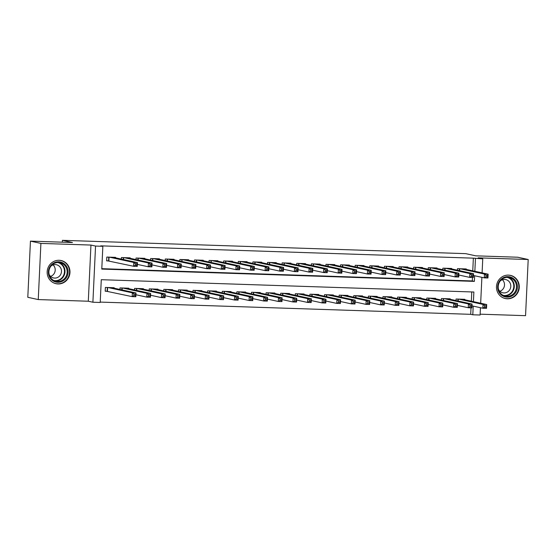 <?xml version="1.0" encoding="UTF-8"?>
<svg xmlns="http://www.w3.org/2000/svg" width="556" height="556" viewBox="0 0 556 556"><rect width="100%" height="100%" fill="white"/><g stroke="black" fill="none" stroke-linecap="round" stroke-linejoin="round"><path stroke-width="0.83" d="M58.012 283.956A11.871 11.391 102.3 0 0 69.875 273.524A11.871 11.391 102.3 0 0 61.104 260.521A11.871 11.391 102.3 0 0 59.131 260.277A11.871 11.391 102.3 0 0 47.267 270.709A11.871 11.391 102.3 0 0 56.045 283.713A11.871 11.391 102.3 0 0 58.012 283.956M507.322 298.801A11.871 11.391 102.3 0 0 519.186 288.369A11.871 11.391 102.3 0 0 510.408 275.366A11.871 11.391 102.3 0 0 508.441 275.123A11.871 11.391 102.3 0 0 496.577 285.555A11.871 11.391 102.3 0 0 505.348 298.558A11.871 11.391 102.3 0 0 507.322 298.801M473.42 301.651L473.872 292.011L101.275 279.703L100.205 302.471L92.894 302.228L95.549 246.065L102.853 246.308L101.776 269.076L474.372 281.385L474.643 275.762M88.3 301.227L90.948 245.064L40.901 243.41L30.448 241.13L27.8 297.293L38.253 299.573L88.3 301.227L92.894 302.228M480.148 314.175L525.552 315.676L528.2 259.506L478.153 257.852L482.754 258.86L482.094 272.878M480.453 307.697L480.106 315.023L472.802 314.779L473.212 306.12M100.219 302.089L470.71 314.328L472.802 314.779M40.901 243.41L38.253 299.573M30.448 241.13L72.454 242.513L62.425 240.324L465.706 253.647L475.741 255.836L517.747 257.226L528.2 259.506M115.565 257.831L115.585 257.365L106.815 257.074L106.641 260.868L109.191 260.952M130.173 258.311L130.194 257.845L121.43 257.553L121.354 259.096M144.782 258.797L144.81 258.331L136.039 258.04L135.97 259.576M159.398 259.277L159.419 258.811L150.655 258.519L150.579 260.062M174.007 259.763L174.028 259.291L165.264 259.006L165.188 260.542M188.623 260.243L188.644 259.777L179.873 259.485L179.803 261.028M203.232 260.729L203.253 260.257L194.489 259.972L194.412 261.508M217.841 261.209L217.869 260.743L209.098 260.451L209.028 261.994M232.457 261.695L232.477 261.223L223.707 260.938L223.637 262.474M247.066 262.175L247.086 261.709L238.322 261.417L238.246 262.96M261.681 262.661L261.702 262.189L252.931 261.897L252.862 263.44M276.29 263.141L276.311 262.675L267.547 262.383L267.471 263.919M290.899 263.62L290.927 263.155L282.156 262.863L282.087 264.406M305.515 264.107L305.536 263.641L296.765 263.349L296.695 264.885M320.124 264.587L320.145 264.121L311.381 263.829L311.304 265.372M334.74 265.073L334.761 264.6L325.99 264.315L325.92 265.851M349.349 265.553L349.37 265.087L340.606 264.795L340.529 266.338M363.958 266.039L363.985 265.566L355.214 265.281L355.145 266.817M378.573 266.519L378.594 266.053L369.823 265.761L369.754 267.304M393.182 267.005L393.203 266.532L384.439 266.248L384.363 267.784M407.798 267.485L407.819 267.019L399.048 266.727L398.979 268.27M422.407 267.971L422.428 267.499L413.664 267.214L413.588 268.75M437.016 268.451L437.037 267.985L428.273 267.693L428.203 269.229M451.632 268.937L451.653 268.465L442.882 268.173L442.812 269.716M470.71 314.328L471.015 307.829M471.328 301.199L471.766 291.942M464.809 299.774L464.83 299.309L456.066 299.017L455.989 300.56M450.2 299.295L450.221 298.822L441.45 298.537L441.381 300.073M435.584 298.808L435.605 298.343L426.841 298.051L426.772 299.594M420.975 298.329L420.996 297.856L412.232 297.571L412.156 299.107M406.367 297.842L406.387 297.377L397.616 297.085L397.547 298.628M391.751 297.363L391.772 296.897L383.008 296.605L382.931 298.141M377.142 296.883L377.163 296.411L368.392 296.119L368.322 297.662M362.526 296.397L362.554 295.931L353.783 295.639L353.713 297.175M347.917 295.917L347.938 295.445L339.174 295.16L339.097 296.695M333.308 295.431L333.329 294.965L324.558 294.673L324.489 296.216M318.692 294.951L318.713 294.478L309.949 294.193L309.873 295.729M304.083 294.465L304.104 293.999L295.333 293.707L295.264 295.25M289.467 293.985L289.495 293.512L280.724 293.227L280.655 294.763M274.859 293.498L274.879 293.033L266.115 292.741L266.039 294.284M260.25 293.019L260.271 292.546L251.5 292.261L251.43 293.797M245.634 292.532L245.655 292.067L236.891 291.775L236.814 293.318M231.025 292.053L231.046 291.587L222.275 291.295L222.205 292.831M216.409 291.573L216.437 291.101L207.666 290.809L207.596 292.352M201.8 291.087L201.821 290.621L193.057 290.329L192.981 291.865M187.191 290.607L187.212 290.135L178.441 289.85L178.372 291.386M172.575 290.121L172.596 289.655L163.832 289.363L163.756 290.906M157.967 289.641L157.987 289.169L149.223 288.884L149.147 290.42M143.351 289.155L143.379 288.689L134.608 288.397L134.538 289.94M128.742 288.675L128.763 288.203L119.999 287.918L119.922 289.454M114.133 288.189L114.154 287.723L105.383 287.431L105.209 291.226L107.76 291.309M472.76 270.841L473.358 258.158L100.761 245.849L102.853 246.308M101.797 268.687L472.287 280.933L472.447 277.472M466.241 269.417L466.262 268.951L457.498 268.659L457.421 270.195M62.425 240.324L62.335 242.18M90.948 245.064L95.549 246.065M473.358 258.158L482.754 258.86M481.885 277.34L480.662 303.235M474.852 271.293L475.45 258.616M472.287 280.933L474.372 281.385M486.055 275.366L485.986 276.881L487.445 276.93L487.515 275.408L486.055 275.366L484.471 274.066L488.126 274.191L487.946 277.986L484.29 277.861L484.471 274.066L460.055 268.743M463.704 268.861L488.126 274.191L487.515 275.408M485.986 276.881L484.29 277.861L473.427 275.491M487.445 276.93L487.946 277.986M486.083 305.772L484.623 305.724L484.554 307.239L486.013 307.287L486.695 304.549L486.514 308.344L482.858 308.226L483.039 304.431L486.695 304.549L462.272 299.225M471.995 305.856L482.858 308.226L484.554 307.239M458.624 299.1L483.039 304.431L484.623 305.724M486.514 308.344L486.013 307.287M508.031 276.645A10.272 9.855 -77.7 0 1 517.407 287.216A10.272 9.855 -77.7 0 1 507.065 297.133A10.272 9.855 -77.7 0 1 497.683 286.562A10.272 9.855 -77.7 0 1 508.031 276.645M506.891 296.334A9.508 9.125 102.3 0 0 516.399 287.973A9.508 9.125 102.3 0 0 509.365 277.555A9.508 9.125 102.3 0 0 507.788 277.354A9.508 9.125 102.3 0 0 498.28 285.714A9.508 9.125 102.3 0 0 505.314 296.133A9.508 9.125 102.3 0 0 506.891 296.334M502.402 279.744A6.769 6.498 -77.7 0 1 499.893 291.24M498.468 289.322A6.769 6.498 102.3 0 0 510.735 286.979A6.769 6.498 102.3 0 0 500.31 280.898M502.888 297.703A11.794 11.315 102.3 0 0 505.036 298.412A11.794 11.315 102.3 0 0 506.989 298.655A11.794 11.315 102.3 0 0 518.776 288.286A11.794 11.315 102.3 0 0 510.06 275.366A11.794 11.315 102.3 0 0 508.101 275.123A11.794 11.315 102.3 0 0 507.809 275.123M67.019 267.207A10.272 9.855 -77.7 0 1 62.752 281.079A10.272 9.855 -77.7 0 1 49.456 276.888A10.272 9.855 -77.7 0 1 53.723 263.009A10.272 9.855 -77.7 0 1 67.019 267.207M49.894 276.485A9.508 9.125 102.3 0 0 56.003 281.294A9.508 9.125 102.3 0 0 65.254 277.687A9.508 9.125 102.3 0 0 66.164 267.519A9.508 9.125 102.3 0 0 60.055 262.71A9.508 9.125 102.3 0 0 50.804 266.31A9.508 9.125 102.3 0 0 49.894 276.485M53.091 264.899A6.769 6.498 -77.7 0 1 50.582 276.401M49.164 274.476A6.769 6.498 102.3 0 0 49.185 274.525A6.769 6.498 102.3 0 0 60.117 275.387A6.769 6.498 102.3 0 0 50.999 266.053M53.578 282.858A11.794 11.315 102.3 0 0 55.725 283.567A11.794 11.315 102.3 0 0 67.193 279.098A11.794 11.315 102.3 0 0 68.319 266.491A11.794 11.315 102.3 0 0 60.75 260.528A11.794 11.315 102.3 0 0 58.505 260.277M471.446 274.879L471.37 276.395L472.836 276.443L472.906 274.928L471.446 274.879L469.862 273.587L473.51 273.705L473.33 277.5L469.681 277.381L469.862 273.587L445.439 268.263M449.095 268.381L473.51 273.705L472.906 274.928M471.37 276.395L469.681 277.381L458.818 275.011M472.836 276.443L473.33 277.5M456.83 274.4L456.761 275.915L458.22 275.964L458.297 274.449L456.83 274.4L455.246 273.107L458.902 273.225L458.721 277.02L455.065 276.902L455.246 273.107L430.83 267.777M434.486 267.895L458.902 273.225L458.297 274.449M456.761 275.915L455.065 276.902L444.202 274.532M458.22 275.964L458.721 277.02M442.222 273.913L442.152 275.435L443.612 275.484L443.681 273.962L442.222 273.913L440.637 272.621L444.286 272.739L444.112 276.534L440.456 276.415L440.637 272.621L416.222 267.297M419.87 267.415L444.286 272.739L443.681 273.962M442.152 275.435L440.456 276.415L429.593 274.045M443.612 275.484L444.112 276.534M427.613 273.434L427.536 274.949L429.003 274.998L429.072 273.482L427.613 273.434L426.021 272.141L429.677 272.259L429.496 276.054L425.847 275.936L426.021 272.141L401.606 266.81M405.261 266.936L429.677 272.259L429.072 273.482M427.536 274.949L425.847 275.936L414.978 273.566M429.003 274.998L429.496 276.054M471.474 305.286L470.015 305.237L469.938 306.759L471.405 306.808L472.079 304.069L471.898 307.864L468.249 307.739L468.43 303.944L472.079 304.069L447.663 298.739M457.386 305.369L468.249 307.739L469.938 306.759M444.008 298.621L468.43 303.944L470.015 305.237M471.898 307.864L471.405 306.808M456.865 304.806L455.399 304.757L455.329 306.273L456.789 306.321L457.47 303.583L457.289 307.378L453.633 307.26L453.814 303.465L457.47 303.583L433.054 298.259M442.771 304.89L453.633 307.26L455.329 306.273M429.399 298.134L453.814 303.465L455.399 304.757M457.289 307.378L456.789 306.321M442.249 304.32L440.79 304.271L440.72 305.793L442.18 305.842L442.854 303.103L442.68 306.898L439.025 306.773L439.205 302.978L442.854 303.103L418.439 297.773M428.162 304.403L439.025 306.773L440.72 305.793M414.79 297.655L439.205 302.978L440.79 304.271M442.68 306.898L442.18 305.842M427.64 303.84L426.181 303.791L426.104 305.307L427.571 305.355L428.245 302.617L428.064 306.412L424.416 306.293L424.589 302.499L428.245 302.617L403.83 297.293M413.546 303.923L424.416 306.293L426.104 305.307M400.174 297.175L424.589 302.499L426.181 303.791M428.064 306.412L427.571 305.355M412.997 272.947L412.927 274.469L414.387 274.518L414.456 272.996L412.997 272.947L411.412 271.655L415.068 271.78L414.887 275.574L411.231 275.449L411.412 271.655L386.997 266.331M390.646 266.449L415.068 271.78L414.456 272.996M412.927 274.469L411.231 275.449L400.369 273.079M414.387 274.518L414.887 275.574M413.025 303.354L411.565 303.312L411.496 304.827L412.955 304.876L413.636 302.137L413.455 305.932L409.8 305.807L409.98 302.012L413.636 302.137L389.214 296.807M398.937 303.437L409.8 305.807L411.496 304.827M385.565 296.689L409.98 302.012L411.565 303.312M413.455 305.932L412.955 304.876M398.388 272.468L398.311 273.983L399.778 274.032L399.847 272.516L398.388 272.468L396.803 271.175L400.452 271.293L400.271 275.088L396.623 274.97L396.803 271.175L372.381 265.844M376.037 265.97L400.452 271.293L399.847 272.516M398.311 273.983L396.623 274.97L385.76 272.6M399.778 274.032L400.271 275.088M398.416 302.874L396.956 302.825L396.88 304.34L398.346 304.389L399.02 301.651L398.84 305.446L395.191 305.327L395.372 301.533L399.02 301.651L374.605 296.327M384.328 302.957L395.191 305.327L396.88 304.34M370.949 296.209L395.372 301.533L396.956 302.825M398.84 305.446L398.346 304.389M383.772 271.981L383.703 273.503L385.162 273.552L385.238 272.03L383.772 271.981L382.187 270.689L385.843 270.814L385.662 274.608L382.007 274.483L382.187 270.689L357.772 265.365M361.428 265.483L385.843 270.814L385.238 272.03M383.703 273.503L382.007 274.483L371.144 272.113M385.162 273.552L385.662 274.608M383.807 302.394L382.34 302.346L382.271 303.861L383.73 303.91L384.411 301.171L384.231 304.966L380.575 304.848L380.756 301.053L384.411 301.171L359.996 295.848M369.712 302.478L380.575 304.848L382.271 303.861M356.34 295.722L380.756 301.053L382.34 302.346M384.231 304.966L383.73 303.91M369.163 271.502L369.094 273.017L370.553 273.065L370.623 271.55L369.163 271.502L367.579 270.209L371.227 270.327L371.054 274.122L367.398 274.004L367.579 270.209L343.163 264.878M346.812 265.003L371.227 270.327L370.623 271.55M369.094 273.017L367.398 274.004L356.535 271.634M370.553 273.065L371.054 274.122M369.191 301.908L367.731 301.859L367.662 303.381L369.121 303.43L369.796 300.685L369.622 304.479L365.966 304.361L366.147 300.567L369.796 300.685L345.38 295.361M355.103 301.991L365.966 304.361L367.662 303.381M341.731 295.243L366.147 300.567L367.731 301.859M369.622 304.479L369.121 303.43M354.554 271.015L354.478 272.537L355.944 272.586L356.014 271.064L354.554 271.015L352.963 269.723L356.618 269.848L356.438 273.642L352.789 273.517L352.963 269.723L328.547 264.399M332.203 264.517L356.618 269.848L356.014 271.064M354.478 272.537L352.789 273.517L341.926 271.147M355.944 272.586L356.438 273.642M354.582 301.428L353.123 301.38L353.046 302.895L354.513 302.944L355.187 300.205L355.006 304L351.357 303.882L351.531 300.087L355.187 300.205L330.771 294.882M340.494 301.512L351.357 303.882L353.046 302.895M327.116 294.756L351.531 300.087L353.123 301.38M355.006 304L354.513 302.944M339.938 270.536L339.869 272.051L341.328 272.099L341.398 270.584L339.938 270.536L338.354 269.243L342.01 269.361L341.829 273.156L338.173 273.038L338.354 269.243L313.938 263.912M317.587 264.037L342.01 269.361L341.398 270.584M339.869 272.051L338.173 273.038L327.31 270.668M341.328 272.099L341.829 273.156M339.966 300.942L338.507 300.893L338.437 302.415L339.897 302.464L340.578 299.726L340.397 303.52L336.741 303.395L336.922 299.601L340.578 299.726L316.155 294.395M325.879 301.025L336.741 303.395L338.437 302.415M312.507 294.277L336.922 299.601L338.507 300.893M340.397 303.52L339.897 302.464M325.329 270.049L325.26 271.571L326.719 271.62L326.789 270.098L325.329 270.049L323.745 268.756L327.394 268.882L327.213 272.676L323.564 272.551L323.745 268.756L299.323 263.433M302.978 263.551L327.394 268.882L326.789 270.098M325.26 271.571L323.564 272.551L312.701 270.181M326.719 271.62L327.213 272.676M325.357 300.462L323.898 300.414L323.821 301.929L325.288 301.977L325.962 299.239L325.781 303.034L322.132 302.916L322.313 299.121L325.962 299.239L301.547 293.915M311.27 300.546L322.132 302.916L323.821 301.929M297.891 293.79L322.313 299.121L323.898 300.414M325.781 303.034L325.288 301.977M310.714 269.57L310.644 271.085L312.104 271.133L312.18 269.618L310.714 269.57L309.129 268.277L312.785 268.395L312.604 272.19L308.948 272.072L309.129 268.277L284.714 262.953M288.369 263.071L312.785 268.395L312.18 269.618M310.644 271.085L308.948 272.072L298.085 269.702M312.104 271.133L312.604 272.19M310.748 299.976L309.282 299.927L309.212 301.449L310.672 301.498L311.353 298.76L311.172 302.554L307.517 302.429L307.697 298.635L311.353 298.76L286.938 293.429M296.654 300.059L307.517 302.429L309.212 301.449M283.282 293.311L307.697 298.635L309.282 299.927M311.172 302.554L310.672 301.498M296.105 269.09L296.035 270.605L297.495 270.654L297.564 269.139L296.105 269.09L294.52 267.79L298.169 267.916L297.995 271.71L294.339 271.592L294.52 267.79L270.105 262.467M273.754 262.585L298.169 267.916L297.564 269.139M296.035 270.605L294.339 271.592L283.477 269.222M297.495 270.654L297.995 271.71M296.133 299.496L294.673 299.448L294.604 300.963L296.063 301.011L296.737 298.273L296.563 302.068L292.908 301.95L293.088 298.155L296.737 298.273L272.322 292.949M282.045 299.58L292.908 301.95L294.604 300.963M268.673 292.824L293.088 298.155L294.673 299.448M296.563 302.068L296.063 301.011M281.496 268.604L281.419 270.126L282.886 270.167L282.955 268.652L281.496 268.604L279.904 267.311L283.56 267.429L283.379 271.224L279.731 271.106L279.904 267.311L255.489 261.987M259.145 262.105L283.56 267.429L282.955 268.652M281.419 270.126L279.731 271.106L268.868 268.736M282.886 270.167L283.379 271.224M281.524 299.01L280.064 298.961L279.988 300.483L281.454 300.532L282.128 297.794L281.948 301.588L278.299 301.463L278.473 297.668L282.128 297.794L257.713 292.463M267.436 299.093L278.299 301.463L279.988 300.483M254.057 292.345L278.473 297.668L280.064 298.961M281.948 301.588L281.454 300.532M266.88 268.124L266.81 269.639L268.27 269.688L268.339 268.173L266.88 268.124L265.295 266.831L268.951 266.95L268.77 270.744L265.115 270.626L265.295 266.831L240.88 261.501M244.529 261.626L268.951 266.95L268.339 268.173M266.81 269.639L265.115 270.626L254.252 268.256M268.27 269.688L268.77 270.744M266.908 298.53L265.448 298.482L265.379 299.997L266.838 300.045L267.519 297.307L267.339 301.102L263.683 300.984L263.864 297.189L267.519 297.307L243.097 291.983M252.82 298.614L263.683 300.984L265.379 299.997M239.448 291.858L263.864 297.189L265.448 298.482M267.339 301.102L266.838 300.045M252.271 267.638L252.202 269.16L253.661 269.208L253.731 267.686L252.271 267.638L250.686 266.345L254.335 266.463L254.161 270.265L250.506 270.14L250.686 266.345L226.264 261.021M229.92 261.139L254.335 266.463L253.731 267.686M252.202 269.16L250.506 270.14L239.643 267.77M253.661 269.208L254.161 270.265M252.299 298.044L250.839 298.002L250.77 299.517L252.229 299.566L252.904 296.828L252.73 300.622L249.074 300.497L249.255 296.702L252.904 296.828L228.488 291.497M238.211 298.127L249.074 300.497L250.77 299.517M224.832 291.379L249.255 296.702L250.839 298.002M252.73 300.622L252.229 299.566M237.655 267.158L237.586 268.673L239.045 268.722L239.122 267.207L237.655 267.158L236.071 265.865L239.726 265.983L239.546 269.778L235.897 269.66L236.071 265.865L211.655 260.535M215.311 260.66L239.726 265.983L239.122 267.207M237.586 268.673L235.897 269.66L225.027 267.29M239.045 268.722L239.546 269.778M237.69 297.564L236.224 297.516L236.154 299.031L237.614 299.079L238.295 296.341L238.114 300.136L234.465 300.018L234.639 296.223L238.295 296.341L213.879 291.017M223.595 297.648L234.465 300.018L236.154 299.031M210.224 290.899L234.639 296.223L236.224 297.516M238.114 300.136L237.614 299.079M223.046 266.671L222.977 268.194L224.436 268.242L224.506 266.72L223.046 266.671L221.462 265.379L225.11 265.504L224.937 269.299L221.281 269.173L221.462 265.379L197.046 260.055M200.695 260.173L225.11 265.504L224.506 266.72M222.977 268.194L221.281 269.173L210.418 266.804M224.436 268.242L224.937 269.299M223.074 297.085L221.615 297.036L221.545 298.551L223.005 298.6L223.679 295.861L223.505 299.656L219.849 299.538L220.03 295.743L223.679 295.861L199.263 290.531M208.986 297.168L219.849 299.538L221.545 298.551M195.615 290.413L220.03 295.743L221.615 297.036M223.505 299.656L223.005 298.6M208.437 266.192L208.361 267.707L209.827 267.756L209.897 266.241L208.437 266.192L206.846 264.899L210.502 265.017L210.321 268.812L206.672 268.694L206.846 264.899L182.431 259.569M186.086 259.694L210.502 265.017L209.897 266.241M208.361 267.707L206.672 268.694L195.809 266.324M209.827 267.756L210.321 268.812M208.465 296.598L207.006 296.55L206.929 298.072L208.396 298.12L209.07 295.375L208.889 299.17L205.24 299.052L205.414 295.257L209.07 295.375L184.655 290.051M194.378 296.682L205.24 299.052L206.929 298.072M180.999 289.933L205.414 295.257L207.006 296.55M208.889 299.17L208.396 298.12M193.822 265.705L193.752 267.227L195.212 267.276L195.281 265.754L193.822 265.705L192.237 264.413L195.893 264.538L195.712 268.333L192.056 268.207L192.237 264.413L167.822 259.089M171.47 259.207L195.893 264.538L195.281 265.754M193.752 267.227L192.056 268.207L181.193 265.837M195.212 267.276L195.712 268.333M193.849 296.119L192.39 296.07L192.32 297.585L193.78 297.634L194.461 294.895L194.28 298.69L190.625 298.572L190.805 294.777L194.461 294.895L170.039 289.572M179.762 296.202L190.625 298.572L192.32 297.585M166.39 289.447L190.805 294.777L192.39 296.07M194.28 298.69L193.78 297.634M179.213 265.226L179.143 266.741L180.603 266.79L180.672 265.275L179.213 265.226L177.628 263.933L181.277 264.051L181.103 267.846L177.447 267.728L177.628 263.933L153.206 258.603M156.861 258.728L181.277 264.051L180.672 265.275M179.143 266.741L177.447 267.728L166.585 265.358M180.603 266.79L181.103 267.846M179.24 295.632L177.781 295.584L177.711 297.106L179.171 297.154L179.845 294.416L179.671 298.211L176.016 298.085L176.196 294.291L179.845 294.416L155.43 289.085M165.153 295.716L176.016 298.085L177.711 297.106M151.774 288.967L176.196 294.291L177.781 295.584M179.671 298.211L179.171 297.154M164.597 264.739L164.527 266.261L165.987 266.31L166.063 264.788L164.597 264.739L163.012 263.447L166.668 263.572L166.487 267.366L162.839 267.241L163.012 263.447L138.597 258.123M142.253 258.241L166.668 263.572L166.063 264.788M164.527 266.261L162.839 267.241L151.969 264.871M165.987 266.31L166.487 267.366M164.632 295.153L163.165 295.104L163.096 296.619L164.555 296.668L165.236 293.929L165.056 297.724L161.407 297.606L161.581 293.811L165.236 293.929L140.821 288.606M150.537 295.236L161.407 297.606L163.096 296.619M137.165 288.481L161.581 293.811L163.165 295.104M165.056 297.724L164.555 296.668M149.988 264.26L149.918 265.775L151.378 265.824L151.447 264.308L149.988 264.26L148.403 262.967L152.052 263.085L151.878 266.88L148.223 266.762L148.403 262.967L123.988 257.643M127.637 257.762L152.052 263.085L151.447 264.308M149.918 265.775L148.223 266.762L137.36 264.392M151.378 265.824L151.878 266.88M150.016 294.666L148.556 294.617L148.487 296.139L149.946 296.188L150.62 293.45L150.447 297.245L146.791 297.119L146.972 293.325L150.62 293.45L126.205 288.119M135.928 294.75L146.791 297.119L148.487 296.139M122.556 288.001L146.972 293.325L148.556 294.617M150.447 297.245L149.946 296.188M135.379 263.78L135.303 265.295L136.769 265.344L136.839 263.822L135.379 263.78L133.787 262.481L137.443 262.606L137.262 266.4L133.614 266.282L133.787 262.481L109.372 257.157M113.028 257.275L137.443 262.606L136.839 263.822M135.303 265.295L133.614 266.282L106.648 260.625M136.769 265.344L137.262 266.4M135.407 294.187L133.947 294.138L133.871 295.653L135.337 295.702L136.011 292.963L135.831 296.758L132.182 296.64L132.356 292.845L136.011 292.963L111.596 287.64M105.216 290.99L132.182 296.64L133.871 295.653M107.94 287.515L132.356 292.845L133.947 294.138M135.831 296.758L135.337 295.702M459.715 268.729L459.624 270.675M459.451 268.722L459.36 270.619M457.929 300.984L458.019 299.079M458.193 301.039L458.283 299.093M508.26 277.388A9.508 9.125 -77.7 0 1 514.126 288.071A9.508 9.125 -77.7 0 1 504.709 295.855A9.508 9.125 -77.7 0 1 504.236 295.827M503.11 295.333A9.195 8.826 102.3 0 0 504.521 295.5A9.195 8.826 102.3 0 0 513.702 287.473A9.195 8.826 102.3 0 0 507.03 277.361M58.95 262.543A9.508 9.125 -77.7 0 1 63.982 267.04A9.508 9.125 -77.7 0 1 63.405 276.735A9.508 9.125 -77.7 0 1 54.926 280.982M53.8 280.488A9.195 8.826 102.3 0 0 62.668 276.93A9.195 8.826 102.3 0 0 63.509 267.144A9.195 8.826 102.3 0 0 57.72 262.522M445.106 268.249L445.015 270.195M444.842 268.242L444.751 270.14M430.49 267.77L430.4 269.716M430.233 267.756L430.142 269.653M415.881 267.283L415.791 269.229M415.617 267.276L415.527 269.173M401.272 266.804L401.175 268.75M401.008 266.79L400.918 268.687M443.32 300.497L443.41 298.6M443.584 300.553L443.674 298.607M428.711 300.018L428.801 298.12M428.968 300.073L429.058 298.127M414.095 299.531L414.185 297.634M414.359 299.587L414.449 297.641M399.486 299.052L399.576 297.154M399.743 299.107L399.84 297.161M386.656 266.317L386.566 268.263M386.392 266.31L386.309 268.207M384.877 298.565L384.96 296.668M385.134 298.621L385.225 296.675M372.047 265.837L371.957 267.784M371.783 265.824L371.693 267.728M370.261 298.085L370.352 296.188M370.525 298.141L370.616 296.195M357.432 265.351L357.341 267.297M357.174 265.344L357.084 267.241M355.652 297.599L355.743 295.702M355.909 297.662L356 295.716M342.823 264.871L342.732 266.817M342.559 264.865L342.468 266.762M341.036 297.119L341.127 295.222M341.301 297.175L341.391 295.229M328.214 264.385L328.116 266.331M327.95 264.378L327.859 266.275M326.428 296.633L326.518 294.736M326.685 296.695L326.782 294.75M313.598 263.905L313.508 265.851M313.334 263.898L313.25 265.796M311.819 296.153L311.902 294.256M312.076 296.209L312.166 294.263M298.989 263.419L298.899 265.365M298.725 263.412L298.635 265.309M297.203 295.674L297.293 293.77M297.467 295.729L297.557 293.783M284.373 262.939L284.283 264.885M284.116 262.932L284.026 264.83M282.594 295.187L282.684 293.29M282.851 295.243L282.941 293.297M269.764 262.453L269.674 264.406M269.5 262.446L269.41 264.343M267.978 294.708L268.068 292.81M268.242 294.763L268.333 292.817M255.155 261.973L255.058 263.919M254.891 261.966L254.801 263.864M253.369 294.221L253.46 292.324M253.626 294.277L253.724 292.331M240.54 261.494L240.449 263.44M240.275 261.48L240.192 263.377M238.76 293.742L238.844 291.844M239.017 293.797L239.108 291.851M225.931 261.007L225.84 262.953M225.666 261L225.576 262.898M224.144 293.255L224.235 291.358M224.409 293.311L224.499 291.365M211.315 260.528L211.224 262.474M211.058 260.514L210.967 262.411M209.536 292.776L209.626 290.878M209.793 292.831L209.883 290.885M196.706 260.041L196.615 261.987M196.442 260.034L196.351 261.932M194.92 292.289L195.01 290.392M195.184 292.352L195.274 290.406M182.097 259.562L182 261.508M181.833 259.555L181.742 261.452M180.311 291.81L180.401 289.912M180.568 291.865L180.665 289.919M167.481 259.075L167.391 261.021M167.217 259.068L167.134 260.966M165.702 291.323L165.785 289.426M165.959 291.386L166.049 289.44M152.872 258.596L152.782 260.542M152.608 258.589L152.518 260.486M151.086 290.844L151.176 288.946M151.35 290.899L151.44 288.953M138.256 258.109L138.166 260.055M137.999 258.102L137.909 260M136.477 290.364L136.567 288.46M136.734 290.42L136.825 288.474M123.647 257.63L123.557 259.576M123.383 257.623L123.293 259.52M121.861 289.878L121.952 287.98M122.125 289.933L122.216 287.987M109.039 257.143L108.858 260.882M108.774 257.136L108.601 260.84M107.169 291.205L107.343 287.501M107.426 291.24L107.607 287.508M505.036 298.412L504.111 298.211M510.06 275.366L509.136 275.164M60.75 260.528L59.826 260.326M55.725 283.567L54.801 283.365"/></g></svg>
